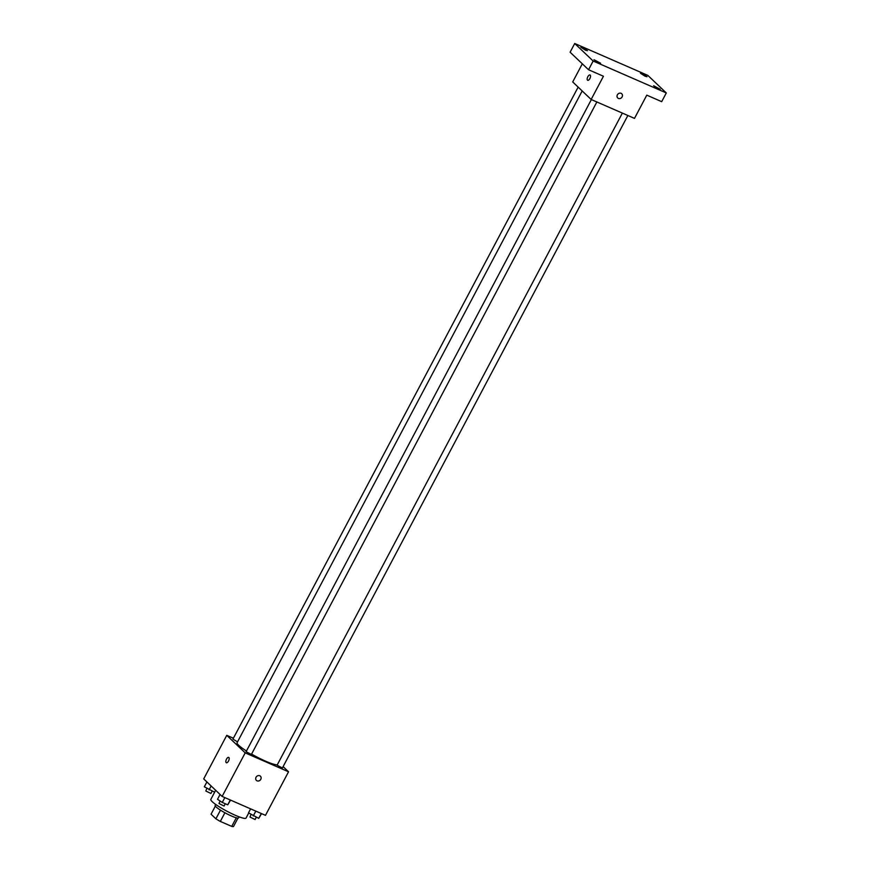 <?xml version="1.0" encoding="UTF-8"?>
<svg xmlns="http://www.w3.org/2000/svg" width="870" height="870" viewBox="0 0 870 870"><rect width="100%" height="100%" fill="white"/><g stroke="black" fill="none" stroke-linecap="round" stroke-linejoin="round"><path stroke-width="1.3" d="M236.292 817.789L231.735 826.402A12.865 1.87 27.9 0 0 233.519 826.5L237.967 818.083M231.735 826.402L220.327 821.421A12.865 1.87 27.9 0 1 215.901 818.811L211.051 814.2L215.347 806.109M224.906 812.765L220.327 821.421M220.48 810.166L215.901 818.811M239.163 816.865L238.641 817.854A13.289 1.936 -152.1 0 1 231.507 816.016A13.289 1.936 -152.1 0 1 215.151 805.424L215.684 804.435M215.662 790.275L210.823 799.41A19.923 2.904 27.9 0 0 212.182 801.64A19.923 2.904 27.9 0 0 231.289 813.439A19.923 2.904 27.9 0 0 246.047 818.061L248.733 812.993M283.109 766.611L288.535 771.788L265.481 815.342L222.133 796.431L203.7 778.9L226.755 735.335L233.399 738.238M288.535 771.788L245.199 752.865L222.133 796.431M256.041 777.258A2.904 2.556 -46.4 0 1 260.413 776.192A2.904 2.556 -46.4 0 1 256.411 780.401A2.904 2.556 -46.4 0 1 256.041 777.258M582.182 90.948L237.097 742.686A23.251 3.382 27.9 0 0 238.684 745.285A23.251 3.382 27.9 0 0 246.449 750.995M251.582 754.083A23.251 3.382 27.9 0 0 277.28 764.839M245.199 752.865L226.755 735.335M622.365 113.1L277.095 765.187L282.38 767.992L627.857 115.492M591.372 99.572L246.101 751.669L251.386 754.464L596.863 101.964M237.532 741.871L232.921 739.13L578.148 87.109M228.864 757.531A2.904 1.327 113.6 0 1 228.636 760.826A2.904 1.327 113.6 0 1 226.352 762.74A2.904 1.327 113.6 0 1 226.309 759.543A2.904 1.327 113.6 0 1 228.679 757.411A2.904 1.327 113.6 0 1 228.864 757.531M226.363 762.74A2.904 1.327 113.6 0 1 226.309 759.543A2.904 1.327 113.6 0 1 228.679 757.411M260.413 776.192A2.904 2.556 -46.4 0 1 256.411 780.401M666.3 92.949L593.166 61.03L574.722 43.5L647.867 75.418L666.3 92.949L661.689 101.659L646.791 95.156L634.491 118.385L591.143 99.474L572.71 81.943L582.313 63.814M593.166 61.03L588.544 69.741L570.111 52.211L574.722 43.5M591.143 99.474L603.443 76.245L588.544 69.741M617.374 94.83A2.904 2.556 -46.4 0 1 621.745 93.753A2.904 2.556 -46.4 0 1 617.733 97.973A2.904 2.556 -46.4 0 1 617.374 94.83M590.197 75.103A2.904 1.327 113.6 0 1 589.969 78.387A2.904 1.327 113.6 0 1 587.685 80.301A2.904 1.327 113.6 0 1 587.631 77.115A2.904 1.327 113.6 0 1 590.012 74.983A2.904 1.327 113.6 0 1 590.197 75.103M587.685 80.301A2.904 1.327 113.6 0 1 587.641 77.115A2.904 1.327 113.6 0 1 590.012 74.983M621.745 93.753A2.904 2.556 -46.4 0 1 617.733 97.973M645.018 76.19L640.429 73.221L642.43 73.732L647.019 76.712L645.018 76.19M585.423 50.188L580.823 47.208L582.835 47.719L587.424 50.699L585.423 50.188M598.604 62.716L594.003 59.736L600.604 63.227L598.604 62.716M658.198 88.729L653.609 85.749L660.21 89.24L658.198 88.729M214.64 792.211L204.33 786.784L206.897 781.945M215.64 790.254L214.564 792.287M211.149 785.991L209.083 789.895M206.821 788.416L205.831 791.015L210.91 793.473L212.106 791.211M230.572 800.106L227.744 804.815L222.263 802.423L217.511 799.312L220.077 794.473M230.3 799.987L227.744 804.815M224.819 797.605L222.263 802.423M220.012 800.944L219.012 803.543L224.09 806.011L225.286 803.75M261.565 813.635L258.738 818.344L248.505 812.841L250.614 808.861M261.294 813.515L258.738 818.344M255.813 811.123L253.257 815.951M250.995 814.472L250.005 817.071L255.084 819.529L256.28 817.267"/></g></svg>
